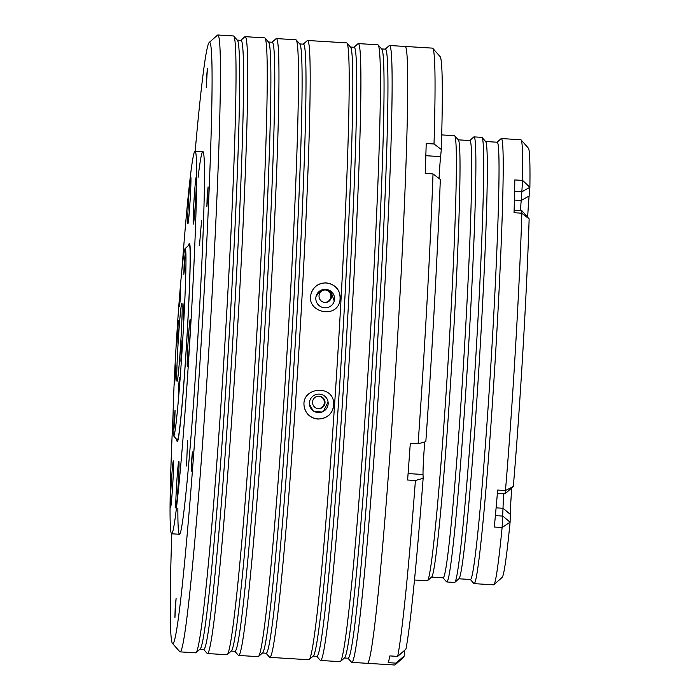 <?xml version="1.0" encoding="UTF-8"?>
<svg xmlns="http://www.w3.org/2000/svg" width="700" height="700" viewBox="0 0 700 700"><rect width="100%" height="100%" fill="white"/><g stroke="black" fill="none" stroke-linecap="round" stroke-linejoin="round"><path stroke-width="1.05" d="M396.498 355.521A309.015 10.246 -86.5 0 0 405.142 46.454A309.015 10.246 93.5 0 1 396.498 355.521A309.015 10.246 93.5 0 1 367.412 663.329A309.015 10.246 -86.5 0 0 396.498 355.521M385.227 49.157L389.183 45.649A309.015 10.246 93.5 0 1 389.533 45.5A309.015 10.246 93.5 0 1 380.896 354.567A309.015 10.246 93.5 0 1 351.803 662.375A309.015 10.246 93.5 0 1 351.47 662.183L347.97 658.219M381.658 48.939L385.394 49.166A305.104 10.115 93.5 0 1 376.863 354.314A305.104 10.115 93.5 0 1 348.136 658.227L344.4 658M354.007 47.25L357.963 43.741A309.015 10.246 93.5 0 1 358.312 43.593L377.825 44.782A309.015 10.246 93.5 0 1 378.158 44.975L381.815 49.114A305.104 10.115 93.5 0 1 372.96 354.078A305.104 10.115 93.5 0 1 344.584 657.843L340.445 661.509A309.015 10.246 93.5 0 1 340.095 661.657L320.582 660.468A309.015 10.246 93.5 0 1 320.259 660.275L316.75 656.311M378.158 44.975A309.015 10.246 93.5 0 1 369.189 353.85A309.015 10.246 93.5 0 1 340.445 661.509M358.312 43.593A309.015 10.246 93.5 0 1 349.676 352.651A309.015 10.246 93.5 0 1 320.582 660.468M328.072 401.984L323.444 411.241M319.401 394.126A9.389 9.24 -7.1 0 1 328.099 402.185A9.389 9.24 -7.1 0 1 318.168 412.58A9.389 9.24 -7.1 0 1 309.47 404.521A9.389 9.24 -7.1 0 1 319.401 394.126M313.066 410.602L309.453 404.373M317.922 418.924A14.866 14.63 -7.1 0 1 304.185 406.394C300.904 387.739 332.246 383.749 333.672 402.684A14.866 14.63 -7.1 0 1 317.922 418.924M333.672 402.684C333.62 412.947 328.37 418.408 317.94 419.072C310.249 418.084 305.664 413.849 304.185 406.385M325.701 289.336A9.389 9.24 -165.9 0 1 334.294 300.86A9.389 9.24 -165.9 0 1 324.678 307.799A9.389 9.24 -165.9 0 1 316.085 296.275A9.389 9.24 -165.9 0 1 325.701 289.336M330.776 291.305L334.241 301.061M316.05 296.415L320.399 290.675M311.045 293.886A14.866 14.63 -165.9 0 1 326.235 283.01A14.866 14.63 -165.9 0 1 339.868 301.158M326.279 282.861C336.534 284.786 341.075 290.85 339.894 301.053C336.166 319.664 305.55 311.894 311.071 293.781C313.442 286.554 318.509 282.914 326.279 282.861M191.494 461.676L192.412 451.938L191.222 471.459L191.494 461.676M206.509 77.928L207.428 68.189L206.237 87.71L206.509 77.928M207.156 196.665L208.075 186.918L207.804 196.7L206.885 206.439L207.156 196.665M175.184 607.95L176.102 598.211L174.912 617.733L175.184 607.95M195.178 151.183A301.192 9.984 93.5 0 1 209.213 42.472A301.192 9.984 93.5 0 1 201.136 343.569A301.192 9.984 93.5 0 1 172.463 643.405A301.192 9.984 93.5 0 1 171.78 533.794M177.87 508.2A191.669 6.353 -86.5 0 0 184.196 508.952A191.669 6.353 -86.5 0 0 197.514 343.35A191.669 6.353 -86.5 0 0 204.479 177.354A191.669 6.353 -86.5 0 0 198.1 177.327M172.463 643.405L179.778 651.683A309.015 10.246 -86.5 0 0 180.11 651.875A309.015 10.246 -86.5 0 0 209.204 344.059A309.015 10.246 -86.5 0 0 217.84 35A309.015 10.246 -86.5 0 0 217.49 35.149L209.213 42.472M180.11 651.875L195.72 652.829A309.015 10.246 -86.5 0 0 196.07 652.68A309.015 10.246 -86.5 0 0 224.805 345.012A309.015 10.246 -86.5 0 0 233.774 36.146A309.015 10.246 -86.5 0 0 233.45 35.954L217.84 35M196.07 652.68L200.2 649.014A305.104 10.115 -86.5 0 0 228.585 345.249A305.104 10.115 -86.5 0 0 237.431 40.285L233.774 36.146M200.025 649.171L203.761 649.399A305.104 10.115 -86.5 0 0 232.487 345.485A305.104 10.115 -86.5 0 0 241.01 40.337L237.274 40.11M203.595 649.39L207.095 653.354A309.015 10.246 -86.5 0 0 207.428 653.546A309.015 10.246 -86.5 0 0 236.513 345.73A309.015 10.246 -86.5 0 0 245.157 36.671A309.015 10.246 -86.5 0 0 244.807 36.82L240.844 40.329M207.428 653.546L226.931 654.736A309.015 10.246 -86.5 0 0 227.281 654.587A309.015 10.246 -86.5 0 0 256.025 346.929A309.015 10.246 -86.5 0 0 264.994 38.054A309.015 10.246 -86.5 0 0 264.661 37.861L245.157 36.671M264.994 38.054L268.651 42.192A305.104 10.115 93.5 0 1 259.796 347.156A305.104 10.115 93.5 0 1 231.42 650.921L227.281 654.587M268.494 42.018L272.23 42.245A305.104 10.115 93.5 0 1 263.699 347.392A305.104 10.115 93.5 0 1 234.981 651.306L231.245 651.079M272.064 42.236L276.019 38.727A309.015 10.246 93.5 0 1 276.369 38.579A309.015 10.246 93.5 0 1 267.733 347.646A309.015 10.246 93.5 0 1 238.639 655.454A309.015 10.246 93.5 0 1 238.315 655.261L234.806 651.298M276.369 38.579L295.881 39.778A309.015 10.246 93.5 0 1 296.214 39.961A309.015 10.246 93.5 0 1 287.245 348.836A309.015 10.246 93.5 0 1 258.501 656.495A309.015 10.246 93.5 0 1 258.151 656.644L238.639 655.454M296.214 39.961L299.871 44.1A305.104 10.115 93.5 0 1 291.016 349.064A305.104 10.115 93.5 0 1 262.64 652.837L258.501 656.495M299.714 43.925L303.45 44.153A305.104 10.115 93.5 0 1 294.919 349.309A305.104 10.115 93.5 0 1 266.192 653.222L262.456 652.995M303.275 44.144L307.239 40.635A309.015 10.246 93.5 0 1 307.589 40.486A309.015 10.246 93.5 0 1 298.953 349.554A309.015 10.246 93.5 0 1 269.859 657.361A309.015 10.246 93.5 0 1 269.526 657.169L266.026 653.214M269.859 657.361L308.875 659.75A309.015 10.246 -86.5 0 0 309.225 659.601A309.015 10.246 -86.5 0 0 337.969 351.934A309.015 10.246 -86.5 0 0 346.938 43.067A309.015 10.246 -86.5 0 0 346.605 42.875L307.589 40.486M309.225 659.601L313.364 655.935A305.104 10.115 -86.5 0 0 341.74 352.17A305.104 10.115 -86.5 0 0 350.595 47.206L346.938 43.067M313.189 656.093L316.925 656.32A305.104 10.115 -86.5 0 0 345.642 352.406A305.104 10.115 -86.5 0 0 354.174 47.259L350.438 47.031M201.626 220.29A191.669 6.353 -86.5 0 0 199.491 245.499M187.548 440.711A191.669 6.353 -86.5 0 0 186.594 465.99M331.511 296.608A6.256 6.256 -86.5 0 1 324.887 302.47A6.256 6.256 -86.5 0 1 319.025 295.846A6.256 6.256 -86.5 0 1 325.649 289.975A6.256 6.256 -86.5 0 1 331.511 296.608M325.325 289.966A6.256 6.256 -86.5 0 1 330.864 296.564A6.256 6.256 -86.5 0 1 324.564 302.444M318.832 396.165A6.256 6.256 -86.5 0 1 324.371 402.762A6.256 6.256 -86.5 0 1 318.071 408.642M325.019 402.806A6.256 6.256 -86.5 0 1 318.395 408.669A6.256 6.256 -86.5 0 1 312.533 402.036A6.256 6.256 -86.5 0 1 319.156 396.174A6.256 6.256 -86.5 0 1 325.019 402.806M433.02 173.924A309.015 10.246 93.5 0 1 418.101 443.826L425.828 441.621A301.192 9.984 93.5 0 0 440.317 179.428L433.02 173.924L425.215 173.442A309.015 10.246 -86.5 0 0 426.213 143.518L434.017 143.99L441.315 149.494L440.598 156.607A19.556 0.647 -86.5 0 0 439.066 178.482M424.795 441.919A19.556 0.647 -86.5 0 0 423.027 474.486L423.141 478.284L415.415 480.489L407.61 480.016A309.015 10.246 -86.5 0 0 410.296 443.345L418.101 443.826M404.521 650.387L404.215 655.9L395.99 663.136A309.015 10.246 93.5 0 1 395.071 664.851A309.015 10.246 93.5 0 1 394.721 665L351.803 662.375M404.215 655.9A301.192 9.984 93.5 0 1 403.349 657.528L395.071 664.851M395.99 663.136L388.185 662.655A309.015 10.246 -86.5 0 0 389.874 655.918L397.679 656.399L405.912 649.163A301.192 9.984 93.5 0 0 423.141 478.284M415.415 480.489A309.015 10.246 93.5 0 1 397.679 656.399M389.533 45.5L432.451 48.125A309.015 10.246 93.5 0 1 432.784 48.317A309.015 10.246 93.5 0 1 434.017 143.99M432.784 48.317L440.099 56.595A301.192 9.984 93.5 0 1 441.315 149.494M174.737 420.901L173.871 429.748L174.143 419.965L175.07 410.226L174.737 420.901M175.385 375.69L174.519 384.536L174.79 374.754L175.709 365.015L175.385 375.69M180.373 297.946L179.506 306.793L179.786 297.019L180.705 287.271L180.373 297.946M184.721 265.414L183.855 274.26L184.135 264.477L185.054 254.739L184.721 265.414M184.082 310.625L183.216 319.471L183.487 309.689L184.406 299.95L184.082 310.625M179.086 388.369L178.22 397.215L178.5 387.433L179.419 377.694L179.086 388.369M177.809 333.419L176.776 344.033L177.1 332.29L178.211 320.609L177.809 333.419M180.53 345.905A39.113 1.295 93.5 0 1 177.117 381.264A39.113 1.295 93.5 0 1 178.168 342.16A39.113 1.295 93.5 0 1 181.895 303.223A39.113 1.295 93.5 0 1 180.53 345.905M173.635 435.89L177.293 440.029A97.79 3.246 -86.5 0 0 177.398 440.09A97.79 3.246 -86.5 0 0 186.043 351.627A97.79 3.246 -86.5 0 0 189.332 244.877A97.79 3.246 -86.5 0 0 189.227 244.921L185.089 248.588A93.879 3.115 -86.5 0 0 176.899 333.463A93.879 3.115 -86.5 0 0 173.635 435.89A93.879 3.115 -86.5 0 0 182.569 342.431A93.879 3.115 -86.5 0 0 185.089 248.588M181.921 350.656L180.889 361.27L181.213 349.536L182.324 337.846L181.921 350.656M176.75 439.408A99.356 3.29 -86.5 0 0 177.301 441.648A99.356 3.29 -86.5 0 0 186.655 342.685A99.356 3.29 -86.5 0 0 189.429 243.311A99.356 3.29 -86.5 0 0 188.606 245.473M190.234 319.392A23.468 0.779 -86.5 0 0 188.029 342.764A23.468 0.779 -86.5 0 0 187.373 366.24A23.468 0.779 -86.5 0 0 189.577 342.86A23.468 0.779 -86.5 0 0 190.234 319.392M196.201 177.214A23.468 0.779 -86.5 0 0 193.996 200.594A23.468 0.779 -86.5 0 0 193.34 224.061A23.468 0.779 -86.5 0 0 195.545 200.69A23.468 0.779 -86.5 0 0 196.201 177.214M173.39 460.898A23.468 0.779 -86.5 0 0 171.185 484.278A23.468 0.779 -86.5 0 0 170.529 507.754A23.468 0.779 -86.5 0 0 172.734 484.374A23.468 0.779 -86.5 0 0 173.39 460.898M178.832 461.23A23.468 0.779 -86.5 0 0 176.619 484.61A23.468 0.779 -86.5 0 0 175.963 508.086A23.468 0.779 -86.5 0 0 178.176 484.706A23.468 0.779 -86.5 0 0 178.832 461.23M181.93 269.605A191.669 6.353 93.5 0 1 195.064 151.174A191.669 6.353 93.5 0 1 189.709 342.869A191.669 6.353 93.5 0 1 171.666 533.794A191.669 6.353 93.5 0 1 173.058 414.645M179.471 534.266L171.666 533.794M190.768 176.881A23.468 0.779 -86.5 0 0 188.554 200.261A23.468 0.779 -86.5 0 0 187.898 223.729A23.468 0.779 -86.5 0 0 190.111 200.357A23.468 0.779 -86.5 0 0 190.768 176.881M511.744 487.909A23.468 0.779 -86.5 0 0 510.3 514.378L510.09 522.191A215.136 7.131 93.5 0 1 502.154 577.395L493.885 584.727A222.959 7.394 93.5 0 1 493.631 584.832L474.119 583.642A222.959 7.394 93.5 0 1 473.883 583.503L470.339 579.486M510.3 514.378L503.02 508.261L502.11 527.511A222.959 7.394 93.5 0 1 493.885 584.727M496.108 507.841L503.02 508.261A15.645 0.516 93.5 0 1 503.755 493.762M414.488 579.994L427.297 580.773A222.959 7.394 -86.5 0 0 427.543 580.668A222.959 7.394 -86.5 0 0 448.28 358.689A222.959 7.394 -86.5 0 0 454.755 135.826A222.959 7.394 -86.5 0 0 454.519 135.695L441.709 134.907M427.543 580.668L431.681 577.01A219.048 7.263 -86.5 0 0 452.06 358.916A219.048 7.263 -86.5 0 0 458.412 139.965L454.755 135.826M431.559 577.115L443.144 577.824A219.048 7.263 -86.5 0 0 463.759 359.634A219.048 7.263 -86.5 0 0 469.884 140.551L458.299 139.843M443.021 577.824L446.565 581.831A222.959 7.394 -86.5 0 0 446.801 581.971A222.959 7.394 -86.5 0 0 467.793 359.879A222.959 7.394 -86.5 0 0 474.023 136.885A222.959 7.394 -86.5 0 0 473.778 136.99L469.77 140.543M446.801 581.971L454.606 582.444A222.959 7.394 -86.5 0 0 454.86 582.339A222.959 7.394 -86.5 0 0 475.597 360.36A222.959 7.394 -86.5 0 0 482.073 137.498A222.959 7.394 -86.5 0 0 481.827 137.357L474.023 136.885M454.86 582.339L458.999 578.673A219.048 7.263 -86.5 0 0 479.369 360.588A219.048 7.263 -86.5 0 0 485.73 141.636L482.073 137.498M485.616 141.514L497.201 142.222A219.048 7.263 93.5 0 1 491.076 361.305A219.048 7.263 93.5 0 1 470.452 579.495L458.867 578.786M497.079 142.214L501.086 138.661A222.959 7.394 93.5 0 1 501.34 138.556A222.959 7.394 93.5 0 1 495.11 361.55A222.959 7.394 93.5 0 1 474.119 583.642M520.476 210.543A15.645 0.516 93.5 0 1 521.211 200.48L529.113 196.009A23.468 0.779 -86.5 0 0 527.669 217.245M501.34 138.556L520.852 139.746A222.959 7.394 93.5 0 1 521.089 139.886L528.404 148.164A215.136 7.131 93.5 0 1 529.883 187.276L529.113 196.009M521.089 139.886A222.959 7.394 93.5 0 1 522.62 180.416L521.211 200.48L514.404 200.06M529.139 218.907L521.824 210.63L521.85 213.202L529.139 218.907A215.136 7.131 93.5 0 1 513.327 486.509L505.05 493.841L497.376 493.377M514.614 191.293L521.981 191.748L529.883 187.276L522.62 180.416L514.815 179.935A222.959 7.394 -86.5 0 1 514.045 212.721L521.85 213.202A222.959 7.394 93.5 0 1 505.461 490.534L505.05 493.841M495.39 515.62L502.81 516.075L510.09 522.191L502.11 527.511L494.305 527.03A222.959 7.394 -86.5 0 0 497.656 490.052L505.461 490.534L513.327 486.509M322 412.02L314.431 411.556M425.828 155.706L440.598 156.607M408.1 473.576L423.027 474.486M189.919 244.912L189.332 244.877M177.975 440.125L177.398 440.09M202.869 151.646L195.064 151.174M521.815 210.621L514.124 210.149"/></g></svg>
